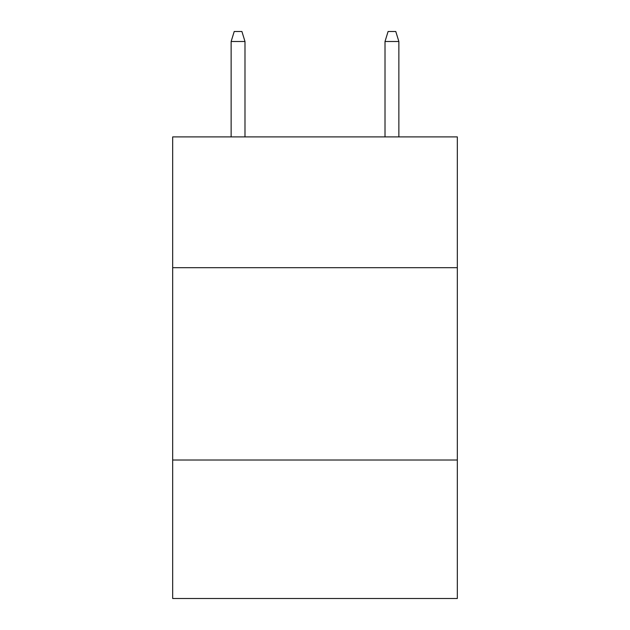 <?xml version="1.0" encoding="UTF-8"?>
<svg xmlns="http://www.w3.org/2000/svg" width="630" height="630" viewBox="0 0 630 630"><rect width="100%" height="100%" fill="white"/><g stroke="black" fill="none" stroke-linecap="round" stroke-linejoin="round"><path stroke-width="0.94" d="M457.325 267.687L457.325 136.899L172.675 136.899L172.675 267.687L457.325 267.687L457.325 598.5L172.675 598.5L172.675 267.687M457.325 460.018L172.675 460.018M244.991 136.899L244.991 41.501L231.139 41.501L231.139 136.899M231.139 41.501L234.218 31.5L241.912 31.5L244.991 41.501M385.009 41.501L388.088 31.5L395.782 31.5L398.861 41.501L385.009 41.501L385.009 136.899M398.861 41.501L398.861 136.899"/></g></svg>
